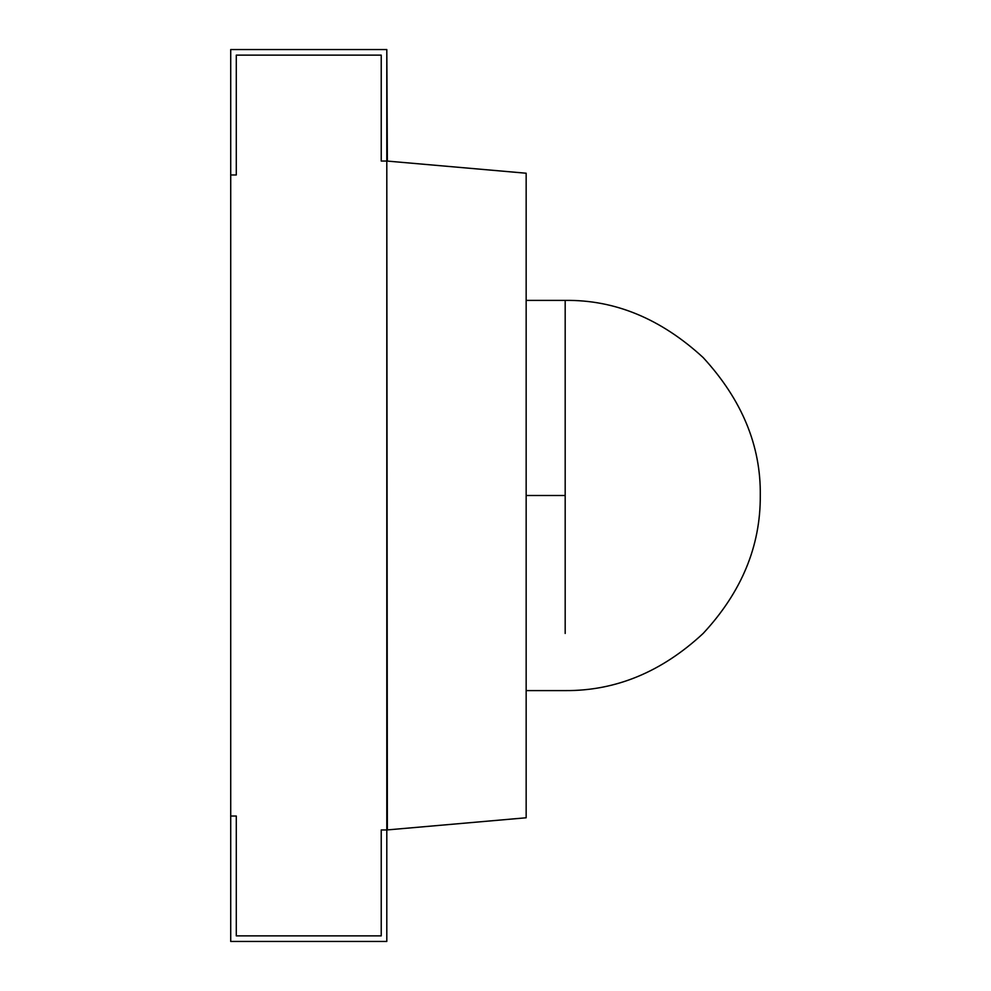 <?xml version="1.0" encoding="UTF-8"?>
<svg xmlns="http://www.w3.org/2000/svg" width="991" height="991" viewBox="0 0 991 991"><rect width="100%" height="100%" fill="white"/><g stroke="black" fill="none" stroke-linecap="round" stroke-linejoin="round"><path stroke-width="1.49" d="M381.225 829.962L381.225 935.876L236.292 935.876L236.292 816.027L230.717 816.027L236.292 816.027L236.292 935.876L381.225 935.876L381.225 829.962L387.357 829.962L386.8 161.037L386.8 829.962L381.225 829.962L381.225 935.876L236.292 935.876L236.292 816.027L236.292 935.876L381.225 935.876L381.225 829.962L386.8 829.962L381.225 829.962M381.225 55.124L381.225 161.037L381.225 55.124L236.292 55.124L381.225 55.124L381.225 161.037L387.357 161.037L386.8 49.55L230.717 49.55L230.717 174.973L236.292 174.973L236.292 55.124L236.292 174.973L230.717 174.973L230.717 816.027L230.717 174.973L236.292 174.973L230.717 174.973L230.717 49.55L386.8 49.55L386.8 161.037L381.225 161.037L381.225 55.124L236.292 55.124L236.292 174.973L236.292 55.124L381.225 55.124M230.717 816.027L236.292 816.027L230.717 816.027L230.717 941.45L386.8 941.45L386.8 829.962L386.8 941.45L230.717 941.45L230.717 816.027M386.8 161.037L526.159 173.227L386.8 161.037L386.8 829.962L526.159 817.773L526.159 173.227L526.159 817.773L386.8 829.962L386.8 161.037M526.159 495.5L565.18 495.5L565.18 300.397C614.977 299.728 660.96 318.78 703.139 357.54C741.9 399.72 760.952 445.702 760.283 495.5C760.952 445.702 741.9 399.72 703.139 357.54C660.96 318.78 614.977 299.728 565.18 300.397L565.18 495.5L526.159 495.5M565.18 633.46L565.18 495.5L565.18 633.46M526.159 690.603L565.18 690.603C615.832 690.938 661.815 671.886 703.139 633.46C741.565 592.135 760.617 546.152 760.283 495.5M526.159 300.397L565.18 300.397"/></g></svg>
